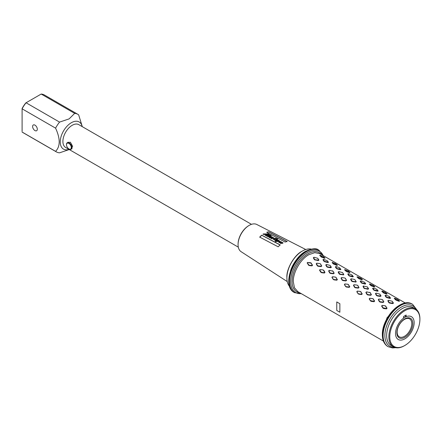 <?xml version="1.0" encoding="UTF-8"?>
<svg xmlns="http://www.w3.org/2000/svg" width="442" height="442" viewBox="0 0 442 442"><rect width="100%" height="100%" fill="white"/><g stroke="black" fill="none" stroke-linecap="round" stroke-linejoin="round"><path stroke-width="0.66" d="M404.839 337.307A11.288 6.519 120 0 0 412.822 323.478A11.288 6.519 120 0 0 404.839 318.87A11.288 6.519 120 0 0 396.855 332.693A11.288 6.519 120 0 0 404.839 337.307M404.458 336.318A10.348 5.973 120 0 0 411.215 327.196A10.348 5.973 120 0 0 409.629 318.903A10.348 5.973 120 0 0 404.458 319.417A10.348 5.973 120 0 0 397.695 328.533A10.348 5.973 120 0 0 399.281 336.826A10.348 5.973 120 0 0 404.458 336.318M67.803 142.584L70.383 142.225L72.604 146.28L71.521 148.783M404.839 317.334A13.172 7.602 120 0 0 396.236 328.942A13.172 7.602 120 0 0 398.253 339.495A13.172 7.602 120 0 0 404.839 338.843A13.172 7.602 120 0 0 413.447 327.235A13.172 7.602 120 0 0 411.425 316.682A13.172 7.602 120 0 0 404.839 317.334M251.481 224.337L78.803 124.644A13.172 7.602 120 0 0 72.217 125.296A13.172 7.602 120 0 0 63.609 136.898A13.172 7.602 120 0 0 65.631 147.457L238.31 247.15M37.31 129.213A3.326 1.917 -120 0 0 35.863 125.865A3.326 1.917 -120 0 0 33.299 124.975A3.326 1.917 -120 0 0 32.609 126.495A3.326 1.917 -120 0 0 34.062 129.843A3.326 1.917 -120 0 0 36.625 130.733A3.326 1.917 -120 0 0 37.31 129.213M82.168 126.583A15.68 9.055 120 0 0 71.328 122.732A15.68 9.055 120 0 0 60.305 140.55A15.68 9.055 120 0 0 68.996 149.402M69.245 149.54L59.559 152.827A21.636 12.492 -60 0 1 56.294 151.844A21.636 12.492 -60 0 1 55.581 151.374L22.1 132.042A21.636 12.492 120 0 0 22.813 132.512L56.294 151.844M82.3 126.661L78.648 114.832A21.636 12.492 -60 0 0 77.936 114.362L44.449 95.03A21.636 12.492 120 0 0 41.189 94.047L26.072 102.771A21.636 12.492 120 0 0 22.1 108.815L55.581 128.147A21.636 12.492 -60 0 1 59.559 122.102L26.072 102.771L25.752 102.958A21.012 12.133 -60 0 0 22.1 108.5L22.1 108.815L22.1 108.5M41.189 94.047L74.67 113.379A21.636 12.492 -60 0 1 77.936 114.362M74.67 113.379L69.112 118.892L59.559 122.102M22.1 108.815L22.1 131.335M55.581 128.147C60.399 138.672 60.399 146.418 55.581 151.374M66.499 144.633A3.763 2.171 60 0 1 66.493 144.473A3.763 2.171 60 0 1 67.272 142.749A3.763 2.171 60 0 1 69.156 142.937A3.763 2.171 60 0 1 71.615 146.252A3.763 2.171 60 0 1 71.035 149.269A3.763 2.171 60 0 1 69.156 149.081L68.891 148.926A3.387 1.956 -120 0 0 71.284 147.545A3.387 1.956 -120 0 0 68.891 143.396A3.387 1.956 -120 0 0 66.493 144.777A3.387 1.956 -120 0 0 68.891 148.926L69.156 149.081M315.671 260.156L315.654 259.797M321.456 257.122L321.345 256.68M287.162 241.531A17.686 10.21 120 0 0 285.134 242.034L266.697 232.288A16.597 9.58 -60 0 1 268.725 231.835L287.162 241.531M287.25 281.565L241.089 251.675A15.708 9.067 -60 0 1 238.078 244.061A15.708 9.067 -60 0 1 248.686 225.68A15.708 9.067 -60 0 1 249.172 225.387A15.708 9.067 -60 0 1 256.791 224.481L305.753 249.515M265.371 235.426L265.659 234.719L266.244 234.503L265.686 234.21L264.051 234.52L263.012 234.133L263.316 233.923L268.25 233.912L269.266 234.448L268.592 234.321L265.935 235.31L267.443 235.188L268.018 234.702L269.521 234.901L268.99 235.216L269.388 235.426L268.681 235.31L267.344 235.978L270.366 235.376L269.974 235.166L270.283 235.094L271.289 235.625L268.57 236.63L270.62 236.365L272.504 237.089L270.808 237.824L271.289 237.802L271.449 238.365L272.023 238.371L272.272 237.52L273.841 237.851L273.41 238.216L273.15 238.061L273.488 237.884L272.979 237.741L272.15 238.746L271.294 238.558L271.023 238.045L269.167 237.431L269.128 236.818L267.835 236.73L267.835 236.249L266.62 236.089L266.548 235.619L265.112 235.144M273.985 238.52L275.642 238.221L277.681 238.962L276.515 239.277L276.747 238.68L275.073 238.763L274.023 239.586L277.383 239.63L276.891 240.465L278.195 240.1L279.637 240.973L278.869 241.559L281.289 241.708L281.261 242.222L280.311 241.868L279.482 242.487L282.863 242.542L282.836 243.205L280.537 243.448L280.504 242.708L278.891 242.575L279.184 241.73L276.88 241.282L275.836 241.752L275.267 241.454L277.184 240.641L274.952 240.492L274.907 239.84L273.217 239.277L273.985 238.52M280.2 244.912A17.686 10.21 120 0 0 278.156 246.796L259.708 237.111A16.597 9.58 -60 0 1 261.758 235.172L280.2 244.912M289.56 286.422A21.951 12.674 -60 0 1 286.886 277.913L286.886 277.377C286.239 269.112 294.466 254.863 301.947 251.294L302.411 251.028A21.951 12.674 -60 0 1 311.118 249.084M317.931 260.178A21.951 12.674 -60 0 1 317.925 260.531M317.008 260.018L317.002 260.371M352.572 275.675L353.329 276.653L352.617 276.88L349.622 276.101L348.793 275.626L347.771 274.079L348.478 273.852M340.158 268.504L340.909 269.482L340.202 269.708L337.202 268.929L336.379 268.454L335.351 266.913L336.064 266.681M337.384 265.233L336.992 265.449L333.318 263.924L332.141 262.653L332.423 262.371M332.721 262.432L333.605 263.714L337.428 265.15L335.472 263.581L332.727 262.614M327.737 261.338L328.494 262.31L327.782 262.542L324.782 261.763L323.958 261.283L322.936 259.741L323.643 259.515M324.964 258.062L324.572 258.283L321.726 257.227L319.726 255.482L320.002 255.2M320.301 255.261L321.87 256.935L325.014 257.979L323.052 256.41L320.306 255.443M399.474 301.079L399.082 301.3L396.236 300.245L394.231 298.499L394.817 298.461M387.054 293.908L386.662 294.129L383.816 293.079L381.816 291.328L382.396 291.295M389.827 297.184L390.584 298.162L389.872 298.389L386.872 297.61L386.048 297.134L385.026 295.587L385.733 295.361M377.413 290.013L378.164 290.991L377.457 291.217L374.457 290.438L373.628 289.963L372.606 288.422L373.319 288.19M374.247 286.957L374.683 286.659L373.424 285.488L369.689 283.957L371.54 285.615L374.683 286.659L374.827 286.919L374.247 286.957L371.402 285.908L369.396 284.162L369.982 284.123M364.993 282.841L365.744 283.819L365.037 284.046L362.037 283.272L361.213 282.792L360.191 281.25L360.899 281.024M361.827 279.792L362.263 279.488L361.003 278.322L357.269 276.791L359.119 278.443L362.263 279.488L362.407 279.753L361.827 279.792L358.981 278.736L356.981 276.99L357.561 276.952M349.407 272.62L349.849 272.322L348.583 271.15L344.854 269.62L346.705 271.272L349.849 272.322L349.992 272.581L349.407 272.62L346.561 271.57L344.561 269.819L345.141 269.786M313.571 257.526L314.544 259.344L315.212 259.725L318.621 260.183L317.732 258.272L314.024 257.266L313.334 257.78L314.096 257.338M317.671 258.189L318.947 260.139L318.185 260.576L314.323 259.598L313.334 257.78M325.992 264.697L326.964 266.509L327.632 266.896L331.041 267.349L330.152 265.443L326.445 264.438L325.754 264.951L326.516 264.509M330.091 265.36L331.362 267.305L330.599 267.747L327.566 267.244L326.743 266.769L325.754 264.951M340.047 274.068L343.091 274.57L343.544 274.311L342.572 272.609L338.859 271.603L338.406 271.869L339.986 274.416L339.158 273.935L338.169 272.117L338.931 271.675M342.506 272.526L343.782 274.476L343.638 274.83L339.986 274.416M352.467 281.234L355.512 281.742L355.965 281.482L354.987 279.78L354.324 279.394L351.279 278.775L350.826 279.035L352.401 281.582L351.578 281.106L350.589 279.289L351.351 278.847M354.926 279.698L356.197 281.648L356.053 281.996L352.401 281.582M367.346 286.869L368.617 288.814L367.854 289.256L363.998 288.278L363.009 286.455L363.33 285.991L363.009 286.455M375.661 293.377L376.634 295.19L377.302 295.576L380.711 296.029L379.822 294.118L376.114 293.112L375.424 293.626L376.186 293.184M379.761 294.035L381.037 295.985L380.275 296.427L377.241 295.925L376.413 295.444L375.424 293.626M388.082 300.543L389.054 302.361L389.722 302.742L393.131 303.201L392.242 301.289L388.535 300.284L387.844 300.798L388.606 300.356M392.181 301.206L393.452 303.157L392.689 303.593L389.656 303.09L388.833 302.615L387.844 300.798M404.38 345.743L404.839 345.478A21.299 12.299 -60 0 1 389.778 336.782A21.299 12.299 -60 0 1 404.839 310.698A21.299 12.299 -60 0 1 419.9 319.395A21.299 12.299 -60 0 1 404.839 345.478L404.38 345.743A21.951 12.674 120 0 1 393.402 346.832A21.951 12.674 120 0 1 390.037 329.24A21.951 12.674 120 0 1 404.38 309.897A21.951 12.674 120 0 1 415.353 308.809A21.951 12.674 120 0 1 419.9 318.859L419.9 319.395M280.2 245.017L261.758 235.277L259.708 237.221M287.162 241.636L268.725 231.945A16.47 9.509 120 0 0 266.819 232.354M349.721 275.769L353.136 276.427L351.379 274.631L348.445 273.72L348.042 273.852L349.622 276.101M352.733 276.559L352.617 276.88M352.666 275.791L352.059 275.023M337.307 268.603L340.716 269.261L338.964 267.46L336.025 266.548L335.622 266.681L337.202 268.929M340.312 269.388L340.202 269.708M340.252 268.62L339.638 267.852M334.285 264.106L334.146 264.399M337.141 265.167L336.992 265.449M333.605 263.714L333.318 263.924M324.887 261.432L328.301 262.089L327.224 260.681L323.61 259.382L323.207 259.509L324.782 261.763M327.892 262.216L327.782 262.542M327.831 261.454L327.224 260.681M321.87 256.935L321.726 257.227M324.721 257.995L324.572 258.283M321.19 256.542L320.903 256.752M396.375 299.952L399.518 300.996L397.562 299.427L394.811 298.278L396.375 299.952L396.236 300.245M399.231 301.013L399.082 301.3M394.524 298.3L394.231 298.499M395.695 299.56L395.408 299.77M383.96 292.781L387.104 293.825L385.142 292.256L382.391 291.107L383.96 292.781L383.816 293.079M386.811 293.847L386.662 294.129M382.109 291.129L381.816 291.328M383.28 292.389L382.993 292.598M386.977 297.278L390.391 297.936L388.634 296.14L385.7 295.228L385.297 295.361L386.872 297.61M389.982 298.068L389.872 298.389M389.921 297.3L389.314 296.532M374.556 290.112L377.971 290.77L376.219 288.969L373.28 288.057L372.877 288.19L374.457 290.438M377.567 290.897L377.457 291.217M377.501 290.129L376.893 289.361M369.689 283.957L369.396 284.162M370.86 285.223L370.573 285.433M371.54 285.615L371.402 285.908M362.142 282.941L365.556 283.598L364.479 282.189L360.86 280.891L360.462 281.018L362.037 283.272M365.147 283.725L365.037 284.046M365.086 282.963L364.479 282.189M357.269 276.791L356.981 276.99M358.44 278.051L358.158 278.261M359.119 278.443L358.981 278.736M344.854 269.62L344.561 269.819M346.025 270.88L345.738 271.09M346.705 271.272L346.561 271.57M404.745 315.853L406.17 316.676L406.17 315.03L403.507 316.566L403.507 318.212A13.172 7.602 -60 0 0 397.004 338.428A13.172 7.602 -60 0 0 412.673 329.378A13.172 7.602 -60 0 0 406.17 316.676M355.407 287.427L358.346 287.764L358.744 287.422L357.733 285.488L357.064 285.101L354.059 284.714L353.65 285.051L354.727 287.035L355.407 287.427L355.379 287.781L354.55 287.306L353.462 285.317L354.169 284.725L355.048 284.836M358.346 287.764L358.307 288.118L355.379 287.781M358.744 287.422L359.014 287.521L358.307 288.118M357.733 285.488L359.014 287.521M356.943 291.466L357.379 291.101L360.224 291.405L357.23 291.151L356.943 291.466L358.075 293.742L356.799 291.731M358.202 293.471L358.898 294.217L358.075 293.742M358.898 293.875L361.65 294.184L361.644 294.532L358.898 294.217M361.65 294.184L362.225 293.897L361.644 294.532M361.937 293.869L360.766 291.836L362.225 293.897M360.766 291.836L360.086 291.444M367.827 294.599L370.761 294.93L371.164 294.593L370.153 292.654L366.473 291.886L366.07 292.223L367.147 294.206L367.827 294.599L367.799 294.952L366.971 294.471L365.877 292.488L366.589 291.897L367.462 292.007M370.761 294.93L370.728 295.284L367.799 294.952M371.164 294.593L371.435 294.692L370.728 295.284M370.153 292.654L371.435 294.692M369.357 298.632L369.799 298.267L372.645 298.577L369.65 298.322L369.357 298.632L370.49 300.914L369.214 298.902M370.623 300.643L374.065 301.356L374.645 301.068L374.065 301.704L371.319 301.389L370.49 300.914M374.352 301.035L373.181 299.002L374.645 301.068M373.181 299.002L372.501 298.61M380.242 301.764L383.181 302.101L383.584 301.764L382.568 299.825L381.899 299.438L378.893 299.057L378.49 299.394L379.567 301.378L380.242 301.764L380.214 302.118L379.391 301.643L378.297 299.654L379.004 299.063L379.882 299.179M383.181 302.101L383.142 302.455L380.214 302.118M383.584 301.764L383.855 301.864L383.142 302.455M382.568 299.825L383.855 301.864M383.733 308.212L383.733 308.56L382.91 308.08L381.634 306.074L382.214 305.439L385.059 305.742L382.065 305.488L381.777 305.803L383.037 307.814L386.485 308.522L386.479 308.87L383.733 308.56M386.485 308.522L387.065 308.234L386.479 308.87M386.772 308.207L385.601 306.173L387.065 308.234M385.601 306.173L384.921 305.781M309.229 265.194L311.975 265.504L312.555 265.222L311.975 265.852L309.229 265.543L308.4 265.067L307.267 262.786L309.229 265.543M312.262 265.189L311.091 263.156L312.555 265.222M311.975 265.504L311.975 265.852M311.091 263.156L307.56 262.476L310.555 262.73L311.378 263.205M307.56 262.476L307.267 262.786M307.124 263.056L307.709 262.421M318.152 265.918L321.091 266.255L321.494 265.918L320.478 263.979L319.809 263.592L316.803 263.211L316.4 263.543L317.478 265.526L318.152 265.918L318.124 266.272L317.301 265.797L316.207 263.808L316.914 263.217L317.792 263.327M321.091 266.255L321.052 266.609L318.124 266.272M321.494 265.918L321.765 266.018L321.052 266.609M320.478 263.979L321.765 266.018M319.975 269.642L319.688 269.957L321.643 272.714L320.82 272.233L319.544 270.222L320.124 269.592L322.969 269.896L320.124 269.592M321.643 272.366L324.395 272.675L324.389 273.023L321.643 272.714M322.881 269.918L323.798 270.377L324.975 272.388L324.389 273.023M324.395 272.675L324.975 272.388M324.682 272.36L323.511 270.327M330.572 273.09L333.506 273.421L333.909 273.084L332.898 271.145L329.224 270.377L328.815 270.714L329.892 272.697L330.572 273.09L330.544 273.443L329.715 272.963L328.621 270.979L329.334 270.388L330.213 270.498M333.506 273.421L333.472 273.775L330.544 273.443M333.909 273.084L334.18 273.184L333.472 273.775M332.898 271.145L334.18 273.184M332.102 277.128L332.544 276.758L335.39 277.068L332.395 276.814L332.102 277.128L333.24 279.405L331.959 277.394M333.367 279.134L334.064 279.88L333.24 279.405M334.064 279.537L336.815 279.847L336.81 280.195L334.064 279.88M336.815 279.847L337.39 279.559L336.81 280.195M337.097 279.526L335.926 277.493L337.39 279.559M335.926 277.493L335.39 277.068L336.213 277.543M344.522 284.294L344.959 283.93L347.804 284.239L344.815 283.985L344.522 284.294L345.655 286.576L344.379 284.565M345.782 286.305L346.484 287.051L345.655 286.576M346.478 286.703L349.23 287.013L349.224 287.361L346.484 287.051M349.23 287.013L349.81 286.725L349.224 287.361M349.517 286.698L348.346 284.665L349.81 286.725M348.346 284.665L347.666 284.272M342.986 280.256L345.926 280.593L346.329 280.256L345.312 278.316L344.649 277.93L341.638 277.548L341.235 277.885L342.312 279.869L342.986 280.256L342.959 280.609L342.136 280.134L341.042 278.145L341.749 277.554L342.627 277.67M345.926 280.593L345.887 280.946L342.959 280.609M346.329 280.256L346.6 280.355L345.887 280.946M345.312 278.316L346.6 280.355M336.765 310.45L336.765 301.941L339.865 303.731L339.865 312.24L336.765 310.45L336.765 301.941M327.632 266.896L327.566 267.244M330.671 267.404L330.599 267.747M343.091 274.57L343.02 274.918M355.512 281.742L355.434 282.084M363.241 286.206L364.219 288.018L364.882 288.405L368.296 288.858L367.407 286.946L363.33 285.991M364.882 288.405L364.821 288.753M367.926 288.913L367.854 289.256M377.302 295.576L377.241 295.925M380.347 296.079L380.275 296.427M389.722 302.742L389.656 303.09M392.761 303.251L392.689 303.593M344.749 277.957L345.578 278.438M347.804 284.239L348.633 284.714M332.334 270.791L333.157 271.266M322.969 269.896L323.798 270.377M319.914 263.62L320.737 264.095M385.059 305.742L385.888 306.223M382.004 299.466L382.827 299.947M372.645 298.577L373.468 299.052M369.584 292.3L370.413 292.775M360.224 291.405L361.048 291.88M357.169 285.129L357.992 285.604M286.886 277.913A21.951 12.674 -60 0 1 302.411 251.028L301.947 251.294M277.14 239.868L275.355 240.487L276.256 239.807L277.14 239.768L276.919 240.045L275.355 240.382M281.891 242.807L282.67 242.774L282.493 243.067L280.897 243.415L281.891 242.807M281.775 242.846L282.67 242.774M279.001 240.857L277.758 241.52L277.239 241.476L277.598 241.111M282.836 243.31L282.863 242.647L279.482 242.586L279.593 242.299M280.83 241.901L281.167 242.078L280.648 242.15M281.261 242.327L281.289 241.807L278.869 241.663L279.327 241.454M279.637 241.078L278.919 240.581M279.001 240.625L278.195 240.199L276.891 240.564L277.383 239.735L273.952 239.498M276.747 238.785L276.3 239.266M277.681 239.067L275.642 238.326L273.985 238.625L273.217 239.382M274.802 239.951L274.952 240.597M276.841 240.768L275.267 241.553M278.996 241.846L278.891 242.68M280.383 242.818L280.537 243.553M265.686 234.31L266.244 234.608L265.659 234.719M265.659 234.818L265.371 235.531M273.703 238.26L273.841 237.956L273.283 237.603L272.278 237.619L272.023 238.371M272.023 238.47L271.449 238.365M267.78 234.067L266.565 234.514L266.123 234.177M271.349 236.802L270.465 237.376L269.559 237.271M271.449 238.47L271.289 237.901L270.808 237.923L271.161 237.641M272.504 237.188L270.62 236.47L268.587 236.636M271.15 235.658L270.283 235.199L269.974 235.271L270.366 235.481L268.692 235.984L267.311 235.967M269.388 235.531L268.99 235.216M269.736 235.116L268.018 234.807L266.598 235.481L265.935 235.409L266.183 235.183M269.261 234.553L268.25 234.017L263.012 234.238M266.465 235.73L266.62 236.188M267.736 236.354L267.835 236.835M269.04 236.929L269.167 237.536M269.99 237.652L270.117 238.039M271.001 238.15L271.294 238.663M272.968 238.393L272.979 237.846M273.36 237.862L273.15 238.161M238.078 244.061L238.094 243.564A15.056 8.691 -60 0 1 248.266 225.945L248.686 225.68M277.758 241.415L277.239 241.376L277.598 241.006L279.001 240.757L277.758 241.415M266.007 234.116L266.565 234.409L267.951 234.022L266.007 234.116M271.128 237.039L269.609 237.31L270.57 236.713L271.349 236.702L271.128 237.039M314.77 259.57A18.791 10.851 -60 0 1 314.792 259.979M294.527 292.643L294.151 292.427A24.459 14.122 -60 0 1 290.405 272.825A24.459 14.122 -60 0 1 306.383 251.271A24.459 14.122 -60 0 1 318.616 250.061L318.986 250.277A24.459 14.122 -60 0 0 306.759 251.487A24.459 14.122 -60 0 0 290.781 273.046A24.459 14.122 -60 0 0 294.527 292.643L301.427 293.731M301.19 293.593A23.835 13.763 -60 0 1 290.676 281.631A23.835 13.763 -60 0 1 307.527 252.443A23.835 13.763 -60 0 1 323.141 255.57M405.358 303.041L319.781 253.631L314.748 252.653L308.809 254.719C300.51 259.261 293.068 272.15 293.284 281.604L294.466 287.781L297.831 291.654L383.407 341.064M299.704 292.737A22.581 13.033 -60 0 1 292.074 281.416A22.581 13.033 -60 0 1 303.709 256.951A22.581 13.033 -60 0 1 321.654 254.714M324.207 261.52L324.157 261.106M382.733 335.296A24.459 14.122 120 0 0 387.8 346.495C384.208 344.224 382.396 340.323 382.369 334.782C381.711 318.279 401.419 296.974 412.259 304.129A24.459 14.122 120 0 0 400.032 305.339A24.459 14.122 120 0 0 382.733 335.296M417.231 310.35L412.635 304.345A24.459 14.122 120 0 0 400.402 305.555A24.459 14.122 120 0 0 384.424 327.108A24.459 14.122 120 0 0 388.175 346.71L392.551 347.953L395.673 347.688M394.181 347.219A23.205 13.398 -60 0 1 385.291 331.064A23.205 13.398 -60 0 1 401.292 307.091A23.205 13.398 -60 0 1 416.082 309.289M415.353 308.809L413.154 307.538A21.951 12.674 120 0 0 402.181 308.627A21.951 12.674 120 0 0 387.838 327.97A21.951 12.674 120 0 0 391.203 345.561L393.402 346.832M399.264 305.405A23.835 13.763 120 0 0 382.407 334.594M382.463 332.594L387.004 317.792L397.557 306.455M290.499 270.896A21.951 12.674 -60 0 1 298.14 257.658M268.217 234L267.648 233.669M71.035 149.269L72.074 148.672M66.493 144.777L66.493 144.473M67.272 142.749L68.311 142.153M294.151 292.427C282.532 286.598 291.14 258.896 305.753 251.211C312.223 248.387 316.505 248.006 318.616 250.061M412.635 304.345L412.259 304.129M388.175 346.71L387.8 346.495M323.378 255.708L318.986 250.277"/></g></svg>
